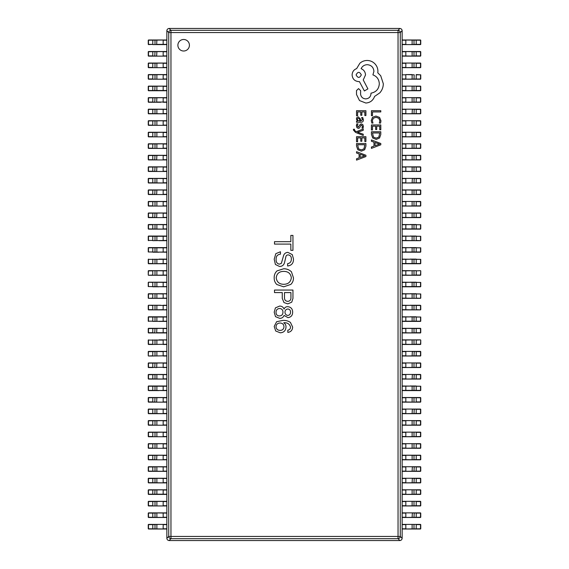 <?xml version="1.0" encoding="UTF-8"?>
<svg xmlns="http://www.w3.org/2000/svg" width="569" height="569" viewBox="0 0 569 569"><rect width="100%" height="100%" fill="white"/><g stroke="black" fill="none" stroke-linecap="round" stroke-linejoin="round"><path stroke-width="0.85" d="M177.884 45.243A5.768 5.768 0 0 0 183.652 51.011A5.768 5.768 0 0 0 189.42 45.243A5.768 5.768 0 0 0 183.652 39.481A5.768 5.768 0 0 0 177.884 45.243M287.814 330.184L287.814 332.403C290.866 331.955 292.473 330.176 292.651 327.061L290.432 322.424C288.163 320.909 285.645 320.24 282.871 320.404L276.619 321.713L274.194 326.457L275.709 330.994L280.247 332.808C283.81 332.566 285.73 330.653 285.994 327.061C286.065 325.205 285.325 323.789 283.775 322.822L283.881 322.723C287.381 322.559 289.6 324.003 290.531 327.061C290.474 328.825 289.564 329.871 287.814 330.184M284.08 315.439L288.014 317.658C291.079 317.161 292.63 315.311 292.651 312.111C292.58 308.846 290.93 307.032 287.708 306.67C285.944 306.655 284.735 307.466 284.08 309.088C283.27 307.096 281.79 306.086 279.642 306.065L275.41 307.879L274.194 312.21L275.51 316.649L279.742 318.363C281.826 318.341 283.27 317.367 284.08 315.439M274.5 292.58L282.267 292.58L282.267 298.433L283.981 302.566L287.814 303.874L291.741 302.16L292.957 298.433L292.957 290.062L274.5 290.062L274.5 292.58M276.819 284.507L283.675 286.826L290.837 284.4C292.651 282.608 293.519 280.425 293.462 277.85L291.442 271.797C289.265 269.77 286.676 268.76 283.675 268.774L277.018 270.894C275.04 272.764 274.102 275.09 274.194 277.85C274.123 280.453 274.998 282.672 276.819 284.507M287.608 263.66L287.608 265.986C291.684 265.474 293.632 263.091 293.462 258.824L292.246 254.585L287.814 252.366C285.418 252.572 283.938 253.881 283.376 256.299L281.356 263.362L279.237 264.165C276.925 263.518 275.887 261.868 276.114 259.229C276.072 256.171 277.516 254.492 280.453 254.187L280.453 251.761L275.809 253.682L274.194 259.229L275.41 264.471L279.543 266.484C282.267 266.406 283.945 265.026 284.585 262.352L285.794 257.11C285.958 255.701 286.733 254.962 288.113 254.891C290.375 255.211 291.449 256.591 291.342 259.023C291.364 261.697 290.119 263.241 287.608 263.66M292.957 235.417L290.837 235.417L290.837 241.676L274.5 241.676L274.5 244.094L290.837 244.094L290.837 250.346L292.957 250.346L292.957 235.417M402.141 30.69L400.277 32.561L398.037 32.561L398.037 30.321L399.907 28.45C401.23 28.621 401.977 29.36 402.141 30.69L402.141 538.31C401.977 539.64 401.23 540.379 399.907 540.55L398.037 538.679L170.963 538.679A2.304 2.176 -135 0 1 168.723 536.439L168.723 32.561A2.304 2.176 -45 0 1 170.963 30.321L398.037 30.321A2.304 2.176 45 0 1 400.277 32.561L400.277 536.439A2.304 2.176 135 0 1 398.037 538.679L398.037 32.561L170.963 32.561L170.963 536.439L400.277 536.439L402.141 538.31M169.093 28.45L170.963 30.321L170.963 32.561L168.723 32.561L166.859 30.69C167.023 29.36 167.77 28.621 169.093 28.45L399.907 28.45M166.859 538.31L168.723 536.439L170.963 536.439L170.963 538.679L169.093 540.55C167.77 540.379 167.023 539.64 166.859 538.31L166.859 30.69M399.907 540.55L169.093 540.55M291.342 277.85C290.681 282.089 288.127 284.244 283.675 284.301C279.301 284.201 276.811 282.046 276.214 277.85C276.754 273.582 279.237 271.434 283.675 271.392C288.191 271.392 290.745 273.547 291.342 277.85M284.486 292.58L290.937 292.58L290.937 297.623C290.994 299.884 289.948 301.122 287.814 301.357C285.524 301.179 284.415 299.899 284.486 297.523L284.486 292.58M279.642 308.483C281.826 308.725 282.935 309.97 282.971 312.21C282.914 314.543 281.74 315.788 279.443 315.944C277.188 315.823 276.05 314.614 276.015 312.317C276.093 309.956 277.302 308.675 279.642 308.483M287.914 315.439C286.051 315.198 285.076 314.124 284.991 312.21C285.055 310.325 285.994 309.252 287.814 308.988C289.578 309.195 290.489 310.205 290.531 312.011C290.588 313.939 289.713 315.084 287.914 315.439M276.015 326.855C276.2 324.401 277.544 323.128 280.048 323.028C282.487 323.121 283.796 324.366 283.981 326.755C283.796 329.081 282.516 330.29 280.147 330.39C277.722 330.354 276.342 329.181 276.015 326.855M152.798 529.014L152.777 524.632L148.473 524.632L148.473 528.786L166.852 529.014L148.488 529.014L158.907 529.014M148.488 529.014L148.488 524.405L166.852 524.405L152.798 524.405M158.907 524.405L153.104 524.632M166.852 528.786L166.852 524.632L163.168 524.632L163.168 528.786L166.852 528.786M148.779 517.484L158.907 517.484M152.798 517.484L152.777 513.103L148.473 513.103L148.473 517.249L166.852 517.484L148.488 517.484L148.488 512.868L166.852 512.868M158.907 512.868L153.104 513.103M163.168 512.868L163.168 517.249L166.852 517.249L166.852 513.103L152.798 512.868M152.798 505.948L166.852 505.948L148.488 505.948L148.488 501.332L166.852 501.332L148.473 501.566L148.473 505.72L152.777 505.72L152.798 501.332M158.907 501.332L148.488 501.332M153.082 505.948L158.907 505.948M166.852 505.72L166.852 501.566L163.168 501.566L163.168 505.72L166.852 505.72M153.104 494.184L156.88 494.418L148.488 494.418L148.488 489.802L166.852 489.802L148.473 490.03L148.473 494.184L152.777 494.184L152.798 489.802M158.907 489.802L148.488 489.802M158.907 494.418L163.168 494.418L156.88 494.418L156.88 489.802M163.168 494.418L166.852 494.418L163.168 494.418L163.168 490.03L166.852 490.03L166.852 494.184L154.789 494.184L155.003 489.802M148.779 482.882L158.907 482.882M152.798 482.882L152.777 478.501L148.473 478.501L148.473 482.647L166.852 482.882L148.488 482.882L148.488 478.266L166.852 478.266M158.907 478.266L153.104 478.501M163.168 478.266L163.168 482.647L166.852 482.647L166.852 478.501L152.798 478.266M148.779 471.345L158.907 471.345M152.798 471.345L152.777 466.964L148.473 466.964L148.473 471.118L166.852 471.345L148.488 471.345L148.488 466.736L166.852 466.736M158.907 466.736L153.104 466.964M163.168 466.736L163.168 471.118L166.852 471.118L166.852 466.964L152.798 466.736M166.852 459.816L148.488 459.816L148.488 455.2L166.852 455.2L148.473 455.428L148.473 459.581L152.777 459.581L152.798 455.2M160.778 455.2L148.488 455.2M153.082 459.816L158.907 459.816M166.852 459.581L166.852 455.428L163.168 455.428L163.168 459.581L166.852 459.581M148.779 448.28L160.778 448.28M152.798 448.28L166.852 448.28L148.488 448.28L148.488 443.664L166.852 443.664L148.473 443.898L148.473 448.052L152.777 448.052L152.798 443.664M160.778 443.664L148.488 443.664M166.852 448.052L166.852 443.898L163.168 443.898L163.168 448.052L166.852 448.052M148.779 436.743L158.907 436.743M152.798 436.743L166.852 436.743L148.488 436.743L148.488 432.134L166.852 432.134L148.473 432.362L148.473 436.515L152.777 436.515L152.798 432.134M160.778 432.134L148.488 432.134M166.852 436.515L166.852 432.362L163.168 432.362L163.168 436.515L166.852 436.515M148.779 425.214L160.778 425.214M152.798 425.214L166.852 425.214L148.488 425.214L148.488 420.598L166.852 420.598L148.473 420.832L148.473 424.979L152.777 424.979L152.798 420.598M160.778 420.598L148.779 420.598M166.852 424.979L166.852 420.832L163.168 420.832L163.168 424.979L166.852 424.979M152.798 413.677L152.777 409.296L148.473 409.296L148.473 413.45L166.852 413.677L148.488 413.677L148.488 409.068L166.852 409.068M160.778 409.068L148.779 409.068M153.082 413.677L158.907 413.677M163.168 409.068L163.168 413.45L166.852 413.45L166.852 409.296L152.798 409.068M148.779 402.148L160.778 402.148M166.852 402.148L148.488 402.148L148.488 397.532L166.852 397.532L148.473 397.759L148.473 401.913L152.777 401.913L152.798 397.532M160.778 397.532L148.488 397.532M166.852 401.913L166.852 397.759L163.168 397.759L163.168 401.913L166.852 401.913M148.779 390.611L158.907 390.611M166.852 390.611L148.26 390.377L148.488 385.995L166.852 385.995M160.778 385.995L153.082 385.995M152.798 390.611L166.852 390.377L166.852 386.23L148.473 386.23L148.473 390.377L152.777 390.377L152.798 385.995M152.798 379.075L152.777 374.694L148.473 374.694L148.473 378.847L166.852 379.075L148.488 379.075L148.488 374.466L166.852 374.466M153.082 379.075L160.778 379.075M158.907 374.466L153.104 374.694M163.168 374.466L163.168 378.847L166.852 378.847L166.852 374.694L152.798 374.466M153.082 367.546L148.779 367.546M148.488 367.546L148.488 362.93L166.852 362.93L148.473 363.157L148.473 367.311L152.777 367.311L152.798 362.93M158.907 362.93L153.104 363.157M163.168 367.546L166.852 367.546L163.168 367.546L163.168 363.157L166.852 363.157L166.852 367.311L156.66 367.311L156.88 362.93M153.082 356.009L148.779 356.009M148.488 356.009L152.777 355.781L152.777 351.628L148.473 351.628L148.253 355.781L148.488 351.393L166.852 351.393M158.907 351.393L153.104 351.628M163.168 356.009L166.852 356.009L163.168 356.009L163.168 351.628L152.798 351.393M152.798 356.009L166.852 355.781L166.852 351.628L163.168 351.393M153.082 344.473L148.779 344.473M158.907 339.864L166.852 339.864M163.168 344.473L166.852 344.473L163.168 344.473L163.168 340.091L148.473 340.091L148.473 344.245L152.777 344.245L152.798 339.864M152.798 344.473L166.852 344.245L166.852 340.091L163.168 339.864M148.488 344.473L148.488 339.864M153.082 332.943L163.168 332.943L148.488 332.943L148.488 328.327L166.852 328.327L148.473 328.562L148.473 332.709L152.777 332.709L152.798 328.327M158.907 328.327L148.488 328.327M166.852 332.943L163.168 332.943L163.168 328.562L166.852 328.562L166.852 332.709L156.66 332.709L156.88 328.327M166.852 321.407L158.907 321.407M148.779 316.798L166.852 316.798M158.907 316.798L153.104 317.025M152.798 321.407L166.852 321.179L166.852 317.025L148.473 317.025L148.473 321.179L152.777 321.179L152.798 316.798M148.488 321.407L148.488 316.798M148.779 309.877L158.907 309.877M166.852 309.877L148.488 309.877L148.488 305.261L160.778 305.261M158.907 305.261L148.488 305.261L148.473 309.643L152.777 309.643L152.777 305.489L148.488 305.261M152.798 309.877L163.168 309.643L163.168 305.261L166.852 305.261M163.168 309.877L166.852 309.643L166.852 305.489L152.798 305.261M148.488 298.341L152.777 298.113L152.777 293.96L148.473 293.96L148.488 298.341L163.168 298.341L148.488 298.341L148.488 293.725L166.852 293.725M158.907 293.725L148.779 293.725M166.852 298.341L163.168 298.341L163.168 293.96L152.798 293.725M152.798 298.341L166.852 298.113L166.852 293.96L163.168 293.725M166.852 286.804L148.26 286.577L148.488 282.196L166.852 282.196M148.779 282.196L148.253 282.423L148.473 286.577L152.777 286.577L152.777 282.423L148.488 282.196M153.082 286.804L158.907 286.804M158.907 282.196L153.082 282.196M152.798 286.804L166.852 286.577L166.852 282.423L152.798 282.196M166.852 275.275L148.779 275.275M158.907 270.659L148.779 270.659M148.488 275.275L152.777 275.04L152.777 270.887L148.473 270.887L148.253 275.04L148.488 270.659L166.852 270.659M153.082 275.275L158.907 275.275M152.798 275.275L166.852 275.04L166.852 270.887L152.798 270.659M166.852 263.739L148.779 263.739M158.907 259.123L166.852 259.123M153.082 263.739L158.907 263.739M152.798 263.739L166.852 263.511L166.852 259.357L148.473 259.357L148.473 263.511L152.777 263.511L152.798 259.123M148.488 263.739L148.488 259.123M166.852 252.202L148.26 251.975L148.488 247.593L166.852 247.593M158.907 247.593L148.779 247.593M153.082 252.202L158.907 252.202M152.798 252.202L166.852 251.975L166.852 247.821L148.473 247.821L148.473 251.975L152.777 251.975L152.798 247.593M166.852 240.673L158.907 240.673M148.779 236.057L166.852 236.057M158.907 236.057L153.082 236.057M152.798 240.673L166.852 240.438L166.852 236.291L148.473 236.291L148.473 240.438L152.777 240.438L152.798 236.057M148.488 240.673L148.488 236.057M152.798 229.136L152.777 224.755L148.473 224.755L148.473 228.909L166.852 229.136L148.779 229.136M148.779 224.527L166.852 224.527M153.082 229.136L158.907 229.136M158.907 224.527L153.082 224.527M163.168 224.527L163.168 228.909L166.852 228.909L166.852 224.755L152.798 224.527M148.488 229.136L148.488 224.527M166.852 217.607L148.488 217.607L148.488 212.991L166.852 212.991L148.473 213.219L148.473 217.372L152.777 217.372L152.798 212.991M153.082 217.607L158.907 217.607M158.907 212.991L153.082 212.991M166.852 217.372L166.852 213.219L163.168 213.219L163.168 217.372L166.852 217.372M152.798 206.07L166.852 206.07L148.488 206.07L148.488 201.454L166.852 201.454L148.473 201.689L148.473 205.843L152.777 205.843L152.798 201.454M153.082 206.07L158.907 206.07M158.907 201.454L153.082 201.454M166.852 205.843L166.852 201.689L163.168 201.689L163.168 205.843L166.852 205.843M166.852 194.534L148.488 194.534L148.488 189.925L166.852 189.925L148.473 190.153L148.473 194.306L152.777 194.306L152.798 189.925M153.082 194.534L158.907 194.534M160.778 189.925L153.082 189.925M166.852 194.306L166.852 190.153L163.168 190.153L163.168 194.306L166.852 194.306M148.779 183.005L160.778 183.005M152.798 183.005L152.777 178.623L148.473 178.623L148.473 182.77L166.852 183.005L148.488 183.005L148.488 178.389L166.852 178.389M158.907 178.389L148.779 178.389M163.168 178.389L163.168 182.77L166.852 182.77L166.852 178.623L152.798 178.389M148.779 171.468L160.778 171.468M166.852 171.468L148.488 171.468L148.488 166.852L166.852 166.852L148.473 167.087L148.473 171.241L152.777 171.241L152.798 166.852M160.778 166.852L148.488 166.852M166.852 171.241L166.852 167.087L163.168 167.087L163.168 171.241L166.852 171.241M148.779 159.932L160.778 159.932M166.852 159.932L148.488 159.932L148.488 155.323L166.852 155.323L148.473 155.55L148.473 159.704L152.777 159.704L152.798 155.323M158.907 155.323L153.104 155.55M166.852 159.704L166.852 155.55L163.168 155.55L163.168 159.704L166.852 159.704M148.779 148.402L160.778 148.402M152.798 148.402L166.852 148.402L148.488 148.402L148.488 143.786L166.852 143.786L148.473 144.021L148.473 148.168L152.777 148.168L152.798 143.786M160.778 143.786L148.779 143.786M166.852 148.168L166.852 144.021L163.168 144.021L163.168 148.168L166.852 148.168M148.779 136.866L160.778 136.866M152.798 136.866L166.852 136.866L148.488 136.866L148.488 132.257L166.852 132.257L148.473 132.485L148.473 136.638L152.777 136.638L152.798 132.257M158.907 132.257L148.488 132.257M166.852 136.638L166.852 132.485L163.168 132.485L163.168 136.638L166.852 136.638M148.779 125.336L160.778 125.336M152.798 125.336L166.852 125.336L148.488 125.336L148.488 120.72L166.852 120.72L148.473 120.948L148.473 125.102L152.777 125.102L152.798 120.72M160.778 120.72L148.779 120.72M166.852 125.102L166.852 120.948L163.168 120.948L163.168 125.102L166.852 125.102M148.779 113.8L160.778 113.8M152.798 113.8L152.777 109.419L148.473 109.419L148.473 113.572L166.852 113.8L148.488 113.8L148.488 109.184L166.852 109.184M158.907 109.184L153.104 109.419M163.168 109.184L163.168 113.572L166.852 113.572L166.852 109.419L152.798 109.184M148.779 102.264L153.104 102.036M160.778 102.264L148.488 102.264L148.488 97.655L166.852 97.655L148.473 97.882L148.473 102.036L152.777 102.036L152.798 97.655M158.907 97.655L148.488 97.655M163.168 102.264L166.852 102.264L163.168 102.264L163.168 97.882L166.852 97.882L166.852 102.036L156.66 102.036L156.88 97.655M153.104 90.499L156.88 90.734L148.488 90.734L148.488 86.118L166.852 86.118L148.473 86.353L148.473 90.499L152.777 90.499L152.798 86.118M158.907 86.118L148.488 86.118M158.907 90.734L163.168 90.734L156.88 90.734L156.88 86.118M163.168 90.734L166.852 90.734L163.168 90.734L163.168 86.353L166.852 86.353L166.852 90.499L154.789 90.499L155.003 86.118M148.779 79.198L158.907 79.198M152.798 79.198L166.852 79.198L148.488 79.198L148.488 74.582L166.852 74.582L148.473 74.816L148.473 78.97L152.777 78.97L152.798 74.582M158.907 74.582L153.104 74.816M166.852 78.97L166.852 74.816L163.168 74.816L163.168 78.97L166.852 78.97M148.779 67.668L158.907 67.668M152.798 67.668L166.852 67.668L148.488 67.668L148.488 63.052L166.852 63.052L148.473 63.28L148.473 67.434L152.777 67.434L152.798 63.052M158.907 63.052L148.488 63.052M166.852 67.434L166.852 63.28L163.168 63.28L163.168 67.434L166.852 67.434M166.852 56.132L148.488 56.132L148.488 51.516L166.852 51.516L148.473 51.751L148.473 55.897L152.777 55.897L152.798 51.516M158.907 51.516L148.488 51.516M153.082 56.132L158.907 56.132M166.852 55.897L166.852 51.751L163.168 51.751L163.168 55.897L166.852 55.897M153.104 44.368L148.488 44.595L148.488 39.986L166.852 39.986L148.473 40.214L148.473 44.368L152.777 44.368L152.798 39.986M158.907 39.986L148.488 39.986M158.907 44.595L163.168 44.595L155.003 44.595L155.003 39.986M163.168 44.595L166.852 44.595L163.168 44.595L163.168 40.214L166.852 40.214L166.852 44.368L156.66 44.368L156.88 39.986M416.202 524.405L402.148 524.405L420.512 524.405L420.512 529.014L402.148 529.014L420.527 528.786L420.527 524.632L416.224 524.632L416.202 529.014M410.093 529.014L420.512 529.014M402.148 524.632L402.148 528.786L405.832 528.786L405.832 524.632L402.148 524.632M402.148 512.868L420.512 512.868L420.512 517.484L402.148 517.484L420.527 517.249L420.527 513.103L416.224 513.103L416.202 517.484M410.093 517.484L420.512 517.484M415.918 512.868L410.093 512.868M402.148 513.103L402.148 517.249L405.832 517.249L405.832 513.103L402.148 513.103M420.221 501.332L410.093 501.332M416.202 501.332L402.148 501.332L420.512 501.332L420.512 505.948L402.148 505.948L420.527 505.72L420.527 501.566L416.224 501.566L416.202 505.948M410.093 505.948L415.896 505.72M402.148 501.566L402.148 505.72L405.832 505.72L405.832 501.566L402.148 501.566M420.221 489.802L410.093 489.802M416.202 489.802L402.148 489.802L420.512 489.802L420.512 494.418L402.148 494.418L420.527 494.184L420.527 490.03L416.224 490.03L416.202 494.418M410.093 494.418L415.896 494.184M402.148 490.03L402.148 494.184L405.832 494.184L405.832 490.03L402.148 490.03M402.148 478.266L420.512 478.266L420.512 482.882L402.148 482.882L420.527 482.647L420.527 478.501L416.224 478.501L416.202 482.882M410.093 482.882L420.512 482.882M415.918 478.266L410.093 478.266M402.148 478.501L402.148 482.647L405.832 482.647L405.832 478.501L402.148 478.501M402.148 466.736L420.512 466.736L420.512 471.345L402.148 471.345L420.527 471.118L420.527 466.964L416.224 466.964L416.202 471.345M410.093 471.345L420.512 471.345M415.918 466.736L410.093 466.736M402.148 466.964L402.148 471.118L405.832 471.118L405.832 466.964L402.148 466.964M420.221 455.2L410.093 455.2M416.202 455.2L416.224 459.581L420.527 459.581L420.527 455.428L402.148 455.2L420.512 455.2L420.512 459.816L402.148 459.816M410.093 459.816L415.896 459.581M405.832 459.816L405.832 455.428L402.148 455.428L402.148 459.581L416.202 459.816M420.221 443.664L410.093 443.664M416.202 443.664L402.148 443.664L420.512 443.664L420.512 448.28L402.148 448.28L420.527 448.052L420.527 443.898L416.224 443.898L416.202 448.28M410.093 448.28L420.221 448.28M402.148 443.898L402.148 448.052L405.832 448.052L405.832 443.898L402.148 443.898M420.221 432.134L410.093 432.134M416.202 432.134L402.148 432.134L420.512 432.134L420.512 436.743L402.148 436.743L420.527 436.515L420.527 432.362L416.224 432.362L416.202 436.743M410.093 436.743L420.512 436.743M402.148 432.362L402.148 436.515L405.832 436.515L405.832 432.362L402.148 432.362M420.221 420.598L410.093 420.598M416.202 420.598L402.148 420.598L420.512 420.598L420.512 425.214L402.148 425.214L420.527 424.979L420.527 420.832L416.224 420.832L416.202 425.214M410.093 425.214L420.512 425.214M402.148 420.832L402.148 424.979L405.832 424.979L405.832 420.832L402.148 420.832M420.221 409.068L410.093 409.068M402.148 409.068L420.512 409.068L420.512 413.677L402.148 413.677L420.527 413.45L420.527 409.296L416.224 409.296L416.202 413.677M410.093 413.677L415.896 413.45M402.148 409.296L402.148 413.45L405.832 413.45L405.832 409.296L402.148 409.296M420.221 397.532L410.093 397.532M416.202 397.532L416.224 401.913L420.527 401.913L420.527 397.759L402.148 397.532L420.512 397.532L420.512 402.148L402.148 402.148M410.093 402.148L420.221 402.148M405.832 402.148L405.832 397.759L402.148 397.759L402.148 401.913L416.202 402.148M402.148 385.995L420.74 386.23L420.512 390.611L402.148 390.611M410.093 390.611L420.221 390.611M415.918 385.995L410.093 385.995M416.202 385.995L402.148 386.23L402.148 390.377L420.527 390.377L420.527 386.23L416.224 386.23L416.202 390.611M402.148 374.466L420.512 374.466L420.512 379.075L402.148 379.075L420.527 378.847L420.527 374.694L416.224 374.694L416.202 379.075M415.918 374.466L410.093 374.466M410.093 379.075L415.918 379.075M402.148 374.694L402.148 378.847L405.832 378.847L405.832 374.694L402.148 374.694M416.202 362.93L402.148 362.93L420.512 362.93L420.512 367.546L402.148 367.546L420.527 367.311L420.527 363.157L416.224 363.157L416.202 367.546M415.918 362.93L410.093 362.93M410.093 367.546L415.918 367.546M402.148 363.157L402.148 367.311L405.832 367.311L405.832 363.157L402.148 363.157M402.148 351.393L420.512 351.393L420.512 356.009L402.148 356.009L420.527 355.781L420.527 351.628L416.224 351.628L416.202 356.009M415.918 351.393L410.093 351.393M410.093 356.009L415.896 355.781M402.148 351.628L402.148 355.781L405.832 355.781L405.832 351.628L402.148 351.628M402.148 339.864L420.221 339.864M420.512 339.864L416.224 340.091L416.224 344.245L420.527 344.245L420.747 340.091L420.512 344.473L402.148 344.473M415.918 339.864L410.093 339.864M410.093 344.473L415.896 344.245M416.202 339.864L402.148 340.091L402.148 344.245L416.202 344.473M416.202 328.327L416.224 332.709L420.527 332.709L420.527 328.562L402.148 328.327L420.512 328.327L420.512 332.943L402.148 332.943M415.918 328.327L410.093 328.327M410.093 332.943L415.896 332.709M405.832 332.943L405.832 328.562L402.148 328.562L402.148 332.709L416.202 332.943M402.148 316.798L420.74 317.025L420.512 321.407L402.148 321.407M415.918 316.798L410.093 316.798M410.093 321.407L415.918 321.407M416.202 316.798L402.148 317.025L402.148 321.179L420.527 321.179L420.527 317.025L416.224 317.025L416.202 321.407M420.221 305.261L410.093 305.261M402.148 305.261L420.74 305.489L420.512 309.877L402.148 309.877M410.093 309.877L420.512 309.877L420.527 305.489L416.224 305.489L416.224 309.643L420.512 309.877M416.202 305.261L402.148 305.489L402.148 309.643L416.202 309.877M402.148 293.725L420.74 293.96L420.512 298.341L402.148 298.341M420.221 298.341L420.747 298.113L420.527 293.96L416.224 293.96L416.224 298.113L420.512 298.341M415.918 293.725L410.093 293.725M410.093 298.341L415.918 298.341M416.202 293.725L402.148 293.96L402.148 298.113L416.202 298.341M402.148 282.196L420.74 282.423L420.512 286.804L402.148 286.804M415.918 282.196L410.093 282.196M410.093 286.804L415.918 286.804M416.202 282.196L402.148 282.423L402.148 286.577L420.527 286.577L420.527 282.423L416.224 282.423L416.202 286.804M402.148 270.659L410.093 270.659M420.512 270.659L416.224 270.887L416.224 275.04L420.527 275.04L420.747 270.887L420.512 275.275L402.148 275.275M410.093 275.275L415.896 275.04M416.202 270.659L402.148 270.887L402.148 275.04L416.202 275.275M402.148 259.123L420.74 259.357L420.512 263.739L402.148 263.739M415.918 259.123L410.093 259.123M410.093 263.739L415.918 263.739M416.202 259.123L402.148 259.357L402.148 263.511L420.527 263.511L420.527 259.357L416.224 259.357L416.202 263.739M402.148 247.593L420.74 247.821L420.512 252.202L402.148 252.202M415.918 247.593L410.093 247.593M410.093 252.202L415.918 252.202M416.202 247.593L402.148 247.821L402.148 251.975L420.527 251.975L420.527 247.821L416.224 247.821L416.202 252.202M402.148 236.057L420.74 236.291L420.512 240.673L402.148 240.673M410.093 240.673L420.512 240.673L420.527 236.291L416.224 236.291L416.224 240.438L420.512 240.673M415.918 236.057L410.093 236.057M416.202 236.057L402.148 236.291L402.148 240.438L416.202 240.673M402.148 224.527L420.74 224.755L420.512 229.136L402.148 229.136M415.918 224.527L410.093 224.527M410.093 229.136L415.896 228.909M416.202 224.527L402.148 224.755L402.148 228.909L420.527 228.909L420.527 224.755L416.224 224.755L416.202 229.136M416.202 212.991L416.224 217.372L420.527 217.372L420.527 213.219L402.148 212.991L420.512 212.991L420.512 217.607L402.148 217.607M415.918 212.991L410.093 212.991M410.093 217.607L415.896 217.372M405.832 217.607L405.832 213.219L402.148 213.219L402.148 217.372L416.202 217.607M416.202 201.454L402.148 201.454L420.512 201.454L420.512 206.07L402.148 206.07L420.527 205.843L420.527 201.689L416.224 201.689L416.202 206.07M415.918 201.454L410.093 201.454M410.093 206.07L415.896 205.843M402.148 201.689L402.148 205.843L405.832 205.843L405.832 201.689L402.148 201.689M416.202 189.925L416.224 194.306L420.527 194.306L420.527 190.153L402.148 189.925L420.512 189.925L420.512 194.534L402.148 194.534M415.918 189.925L410.093 189.925M410.093 194.534L415.918 194.534M405.832 194.534L405.832 190.153L402.148 190.153L402.148 194.306L416.202 194.534M420.221 178.389L410.093 178.389M402.148 178.389L420.512 178.389L420.512 183.005L402.148 183.005L420.527 182.77L420.527 178.623L416.224 178.623L416.202 183.005M410.093 183.005L420.512 183.005M402.148 178.623L402.148 182.77L405.832 182.77L405.832 178.623L402.148 178.623M416.202 166.852L416.224 171.241L420.527 171.241L420.527 167.087L402.148 166.852L420.512 166.852L410.093 166.852M410.093 171.468L420.221 171.468M420.512 166.852L420.512 171.468L402.148 171.468M405.832 171.468L405.832 167.087L402.148 167.087L402.148 171.241L416.202 171.468M416.202 155.323L416.224 159.704L420.527 159.704L420.527 155.55L402.148 155.323L420.512 155.323L420.512 159.932L402.148 159.932M410.093 159.932L420.221 159.932M415.918 155.323L410.093 155.323M405.832 159.932L405.832 155.55L402.148 155.55L402.148 159.704L416.202 159.932M420.221 143.786L410.093 143.786M416.202 143.786L402.148 143.786L420.512 143.786L420.512 148.402L402.148 148.402L420.527 148.168L420.527 144.021L416.224 144.021L416.202 148.402M410.093 148.402L420.512 148.402M402.148 144.021L402.148 148.168L405.832 148.168L405.832 144.021L402.148 144.021M420.221 132.257L410.093 132.257M416.202 132.257L402.148 132.257L420.512 132.257L420.512 136.866L402.148 136.866L420.527 136.638L420.527 132.485L416.224 132.485L416.202 136.866M410.093 136.866L420.512 136.866M402.148 132.485L402.148 136.638L405.832 136.638L405.832 132.485L402.148 132.485M420.221 120.72L410.093 120.72M416.202 120.72L402.148 120.72L420.512 120.72L420.512 125.336L402.148 125.336L420.527 125.102L420.527 120.948L416.224 120.948L416.202 125.336M410.093 125.336L420.512 125.336M402.148 120.948L402.148 125.102L405.832 125.102L405.832 120.948L402.148 120.948M402.148 109.184L420.512 109.184L420.512 113.8L402.148 113.8L420.527 113.572L420.527 109.419L416.224 109.419L416.202 113.8M410.093 113.8L420.221 113.8M415.918 109.184L410.093 109.184M402.148 109.419L402.148 113.572L405.832 113.572L405.832 109.419L402.148 109.419M420.221 97.655L410.093 97.655M416.202 97.655L402.148 97.655L420.512 97.655L420.512 102.264L402.148 102.264L420.527 102.036L420.527 97.882L416.224 97.882L416.202 102.264M410.093 102.264L415.896 102.036M402.148 97.882L402.148 102.036L405.832 102.036L405.832 97.882L402.148 97.882M420.221 86.118L410.093 86.118M416.202 86.118L402.148 86.118L420.512 86.118L420.512 90.734L402.148 90.734L420.527 90.499L420.527 86.353L416.224 86.353L416.202 90.734M410.093 90.734L415.896 90.499M402.148 86.353L402.148 90.499L405.832 90.499L405.832 86.353L402.148 86.353M416.202 74.582L420.74 74.816L420.512 79.198L402.148 79.198L420.527 78.97L420.527 74.816L416.224 74.816L416.202 79.198M410.093 79.198L420.512 79.198M413.997 79.198L414.211 74.816L405.832 74.582L412.12 74.582L412.12 79.198M402.148 74.816L402.148 78.97L405.832 78.97L405.832 74.816L402.148 74.816M420.221 63.052L410.093 63.052M416.202 63.052L402.148 63.052L420.512 63.052L420.512 67.668L402.148 67.668L420.527 67.434L420.527 63.28L416.224 63.28L416.202 67.668M410.093 67.668L420.512 67.668M402.148 63.28L402.148 67.434L405.832 67.434L405.832 63.28L402.148 63.28M420.221 51.516L410.093 51.516M416.202 51.516L416.224 55.897L420.527 55.897L420.527 51.751L402.148 51.516L420.512 51.516L420.512 56.132L402.148 56.132M410.093 56.132L415.896 55.897M405.832 56.132L405.832 51.751L402.148 51.751L402.148 55.897L416.202 56.132M416.202 39.986L416.224 44.368L420.527 44.368L420.527 40.214L402.148 39.986L420.512 39.986L410.093 39.986M420.512 39.986L420.512 44.595L402.148 44.595L416.202 44.595M410.093 44.595L415.896 44.368M402.148 40.214L402.148 44.368L405.832 44.368L405.832 40.214L402.148 40.214M371.422 115.663L372.489 115.663L372.489 111.929L380.803 111.929L380.803 110.713L371.422 110.713L371.422 115.663M371.265 120.479L371.813 123.075L372.972 123.075L372.339 120.649L373.328 118.238L376.009 117.321L378.826 118.302L379.872 120.863L379.31 123.075L380.576 123.075L380.96 120.848L379.58 117.406L375.938 116.048L372.546 117.25L371.265 120.479M371.422 129.995L372.489 129.995L372.489 126.162L375.647 126.162L375.647 129.519L376.721 129.519L376.721 126.162L379.722 126.162L379.722 129.782L380.803 129.782L380.803 124.952L371.422 124.952L371.422 129.995M371.422 131.773L371.422 134.348L372.738 137.997L376.23 139.412L379.559 137.997L380.803 134.448L380.803 131.773L371.422 131.773M379.722 132.982L372.489 132.982L373.47 137.136L376.201 138.139L378.84 137.108L379.722 132.982M371.422 148.374L380.803 144.796L380.803 143.502L371.422 139.931L371.422 141.268L373.989 142.172L373.989 146.077L371.422 147.037L371.422 148.374M375.049 142.556L375.049 145.7L379.608 144.142L375.049 142.556M356.535 115.763L357.609 115.763L357.609 111.929L360.76 111.929L360.76 115.279L361.834 115.279L361.834 111.929L364.843 111.929L364.843 115.55L365.917 115.55L365.917 110.713L356.535 110.713L356.535 115.763M363.392 119.853L362.766 117.541L361.628 117.541L362.439 119.739L360.796 121.097L360.518 119.113L358.328 116.887L356.905 117.463L356.379 119.013L357.574 121.097L356.535 121.097L356.535 122.271L360.846 122.271C362.545 122.271 363.392 121.467 363.392 119.853M359.274 118.395L357.645 118.423L357.339 119.319L357.887 120.592L359.9 121.097L359.274 118.395M357.339 125.799L357.986 123.864L356.77 123.864L356.379 125.685L356.912 127.634L358.356 128.388L359.466 127.997L360.91 125.336L361.535 125.08L362.439 126.368L361.955 128.068L363.093 128.068L363.392 126.482L362.858 124.625L361.429 123.871L360.369 124.206L358.242 127.186L357.339 125.799M363.235 135.436L363.235 134.213L357.652 132.243L363.235 130.315L363.235 128.999L356.55 131.631L355.333 131.112L354.387 129.91L354.523 129.241L353.477 129.241L353.377 130.002L355.525 132.392L363.235 135.436M356.535 141.745L357.609 141.745L357.609 137.911L360.76 137.911L360.76 141.268L361.834 141.268L361.834 137.911L364.843 137.911L364.843 141.532L365.917 141.532L365.917 136.702L356.535 136.702L356.535 141.745M356.535 143.523L356.535 146.098L357.851 149.747L361.351 151.162L364.679 149.747L365.917 146.197L365.917 143.523L356.535 143.523M364.843 144.732L357.609 144.732L358.584 148.886L361.315 149.889L363.961 148.858L364.843 144.732M356.535 160.124L365.917 156.546L365.917 155.252L356.535 151.681L356.535 153.018L359.103 153.922L359.103 157.826L356.535 158.787L356.535 160.124M360.163 154.306L360.163 157.449L364.722 155.892L360.163 154.306M365.846 103.032C370.156 102.697 373.072 100.5 374.58 96.424L379.85 92.825C382.112 90.201 383.264 87.178 383.321 83.75L380.718 75.748L377.788 72.811L377.916 71.274C377.887 68.323 376.82 65.762 374.715 63.607C372.617 61.559 370.078 60.513 367.112 60.47C364.352 60.506 361.927 61.438 359.843 63.273L356.635 68.607C353.79 69.688 352.282 71.801 352.104 74.944C352.488 79.006 354.715 81.232 358.769 81.616L359.437 81.616L364.373 90.955L367.908 88.892L363.242 79.952L365.511 74.944C365.312 71.886 363.84 69.802 361.109 68.678C362.318 66.175 364.366 64.838 367.247 64.674C371.301 65.065 373.527 67.284 373.918 71.345L372.915 74.88C376.92 76.395 379.054 79.368 379.317 83.821C378.876 89.07 376.095 92.178 370.981 93.16L370.981 93.693C370.682 96.858 368.947 98.593 365.775 98.892C362.773 98.665 361.038 97.064 360.575 94.091L360.639 90.691L358.57 88.622L356.507 90.556L356.507 94.49L359.508 100.564L365.846 103.032M356.102 74.88C357.858 78.238 359.587 78.238 361.308 74.88C359.572 71.538 357.837 71.538 356.102 74.88M155.003 529.014L155.003 524.405M156.88 529.014L156.88 524.405M155.003 517.484L155.003 512.868M156.88 517.484L156.88 512.868M155.003 505.948L155.003 501.332M156.88 505.948L156.88 501.332M152.798 494.418L155.003 494.418M155.003 482.882L155.003 478.266M156.88 482.882L156.88 478.266M155.003 471.345L155.003 466.736M156.88 471.345L156.88 466.736M152.798 459.816L154.789 459.581L155.003 455.2M155.003 459.816L156.66 459.581L156.88 455.2M156.88 459.816L163.168 459.816M155.003 448.28L155.003 443.664M156.88 448.28L156.88 443.664M155.003 436.743L155.003 432.134M156.88 436.743L156.88 432.134M155.003 425.214L155.003 420.598M156.88 425.214L156.88 420.598M155.003 413.677L155.003 409.068M156.88 413.677L156.88 409.068M152.798 402.148L154.789 401.913L155.003 397.532M155.003 402.148L156.66 401.913L156.88 397.532M156.88 402.148L163.168 402.148M155.003 390.611L155.003 385.995M156.88 390.611L156.88 385.995M163.168 390.611L163.168 385.995M155.003 379.075L155.003 374.466M156.88 379.075L156.88 374.466M152.798 367.546L154.789 367.311L155.003 362.93M155.003 367.546L156.88 367.546M155.003 356.009L155.003 351.393M156.88 356.009L156.88 351.393M155.003 344.473L155.003 339.864M156.88 344.473L156.88 339.864M152.798 332.943L154.789 332.709L155.003 328.327M155.003 332.943L156.88 332.943M155.003 321.407L155.003 316.798M156.88 321.407L156.88 316.798M163.168 321.407L163.168 316.798M155.003 309.877L155.003 305.261M156.88 309.877L156.88 305.261M155.003 298.341L155.003 293.725M156.88 298.341L156.88 293.725M155.003 286.804L155.003 282.196M156.88 286.804L156.88 282.196M163.168 286.804L163.168 282.196M155.003 275.275L155.003 270.659M156.88 275.275L156.88 270.659M163.168 275.275L163.168 270.659M155.003 263.739L155.003 259.123M156.88 263.739L156.88 259.123M163.168 263.739L163.168 259.123M155.003 252.202L155.003 247.593M156.88 252.202L156.88 247.593M163.168 252.202L163.168 247.593M155.003 240.673L155.003 236.057M156.88 240.673L156.88 236.057M163.168 240.673L163.168 236.057M155.003 229.136L155.003 224.527M156.88 229.136L156.88 224.527M152.798 217.607L154.789 217.372L155.003 212.991M155.003 217.607L156.66 217.372L156.88 212.991M156.88 217.607L163.168 217.607M155.003 206.07L155.003 201.454M156.88 206.07L156.88 201.454M152.798 194.534L154.789 194.306L155.003 189.925M155.003 194.534L156.66 194.306L156.88 189.925M156.88 194.534L163.168 194.534M155.003 183.005L155.003 178.389M156.88 183.005L156.88 178.389M152.798 171.468L154.789 171.241L155.003 166.852M155.003 171.468L156.66 171.241L156.88 166.852M156.88 171.468L163.168 171.468M152.798 159.932L154.789 159.704L155.003 155.323M155.003 159.932L156.66 159.704L156.88 155.323M156.88 159.932L163.168 159.932M155.003 148.402L155.003 143.786M156.88 148.402L156.88 143.786M155.003 136.866L155.003 132.257M156.88 136.866L156.88 132.257M155.003 125.336L155.003 120.72M156.88 125.336L156.88 120.72M155.003 113.8L155.003 109.184M156.88 113.8L156.88 109.184M152.798 102.264L154.789 102.036L155.003 97.655M155.003 102.264L156.88 102.264M152.798 90.734L155.003 90.734M155.003 79.198L155.003 74.582M156.88 79.198L156.88 74.582M155.003 67.668L155.003 63.052M156.88 67.668L156.88 63.052M152.798 56.132L154.789 55.897L155.003 51.516M155.003 56.132L156.66 55.897L156.88 51.516M156.88 56.132L163.168 56.132M152.798 44.595L156.88 44.595M413.997 524.405L413.997 529.014M412.12 524.405L412.12 529.014M416.202 512.868L414.211 513.103L413.997 517.484M413.997 512.868L412.34 513.103L412.12 517.484M412.12 512.868L405.832 512.868M413.997 501.332L413.997 505.948M412.12 501.332L412.12 505.948M413.997 489.802L413.997 494.418M412.12 489.802L412.12 494.418M416.202 478.266L414.211 478.501L413.997 482.882M413.997 478.266L412.34 478.501L412.12 482.882M412.12 478.266L405.832 478.266M416.202 466.736L414.211 466.964L413.997 471.345M413.997 466.736L412.34 466.964L412.12 471.345M412.12 466.736L405.832 466.736M413.997 455.2L413.997 459.816M412.12 455.2L412.12 459.816M413.997 443.664L413.997 448.28M412.12 443.664L412.12 448.28M413.997 432.134L413.997 436.743M412.12 432.134L412.12 436.743M413.997 420.598L413.997 425.214M412.12 420.598L412.12 425.214M416.202 409.068L414.211 409.296L413.997 413.677M413.997 409.068L412.34 409.296L412.12 413.677M412.12 409.068L405.832 409.068M413.997 397.532L413.997 402.148M412.12 397.532L412.12 402.148M413.997 385.995L413.997 390.611M412.12 385.995L412.12 390.611M405.832 385.995L405.832 390.611M416.202 374.466L414.211 374.694L413.997 379.075M413.997 374.466L412.34 374.694L412.12 379.075M412.12 374.466L405.832 374.466M413.997 362.93L413.997 367.546M412.12 362.93L412.12 367.546M416.202 351.393L414.211 351.628L413.997 356.009M413.997 351.393L412.34 351.628L412.12 356.009M412.12 351.393L405.832 351.393M413.997 339.864L413.997 344.473M412.12 339.864L412.12 344.473M405.832 339.864L405.832 344.473M413.997 328.327L413.997 332.943M412.12 328.327L412.12 332.943M413.997 316.798L413.997 321.407M412.12 316.798L412.12 321.407M405.832 316.798L405.832 321.407M413.997 305.261L413.997 309.877M412.12 305.261L412.12 309.877M405.832 305.261L405.832 309.877M413.997 293.725L413.997 298.341M412.12 293.725L412.12 298.341M405.832 293.725L405.832 298.341M413.997 282.196L413.997 286.804M412.12 282.196L412.12 286.804M405.832 282.196L405.832 286.804M413.997 270.659L413.997 275.275M412.12 270.659L412.12 275.275M405.832 270.659L405.832 275.275M413.997 259.123L413.997 263.739M412.12 259.123L412.12 263.739M405.832 259.123L405.832 263.739M413.997 247.593L413.997 252.202M412.12 247.593L412.12 252.202M405.832 247.593L405.832 252.202M413.997 236.057L413.997 240.673M412.12 236.057L412.12 240.673M405.832 236.057L405.832 240.673M413.997 224.527L413.997 229.136M412.12 224.527L412.12 229.136M405.832 224.527L405.832 229.136M413.997 212.991L413.997 217.607M412.12 212.991L412.12 217.607M413.997 201.454L413.997 206.07M412.12 201.454L412.12 206.07M413.997 189.925L413.997 194.534M412.12 189.925L412.12 194.534M416.202 178.389L414.211 178.623L413.997 183.005M413.997 178.389L412.34 178.623L412.12 183.005M412.12 178.389L405.832 178.389M413.997 166.852L413.997 171.468M412.12 166.852L412.12 171.468M413.997 155.323L413.997 159.932M412.12 155.323L412.12 159.932M413.997 143.786L413.997 148.402M412.12 143.786L412.12 148.402M413.997 132.257L413.997 136.866M412.12 132.257L412.12 136.866M413.997 120.72L413.997 125.336M412.12 120.72L412.12 125.336M416.202 109.184L414.211 109.419L413.997 113.8M413.997 109.184L412.34 109.419L412.12 113.8M412.12 109.184L405.832 109.184M413.997 97.655L413.997 102.264M412.12 97.655L412.12 102.264M413.997 86.118L413.997 90.734M412.12 86.118L412.12 90.734M413.997 63.052L413.997 67.668M412.12 63.052L412.12 67.668M413.997 51.516L413.997 56.132M412.12 51.516L412.12 56.132M413.997 39.986L413.997 44.595M412.12 39.986L412.12 44.595M148.253 528.786L148.253 524.632M148.253 517.249L148.253 513.103M148.253 505.72L148.253 501.566M148.253 494.184L148.253 490.03M148.253 482.647L148.253 478.501M148.253 471.118L148.253 466.964M148.253 459.581L148.253 455.428M148.253 448.052L148.253 443.898M148.253 436.515L148.253 432.362M148.253 424.979L148.253 420.832M148.253 413.45L148.253 409.296M148.253 401.913L148.253 397.759M148.253 390.377L148.253 386.23M148.253 378.847L148.253 374.694M148.253 367.311L148.253 363.157M148.253 355.781L148.253 351.628M148.253 344.245L148.253 340.091M148.253 332.709L148.253 328.562M148.253 321.179L148.253 317.025M148.253 309.643L148.253 305.489M148.253 298.113L148.253 293.96M148.253 286.577L148.253 282.423M148.253 275.04L148.253 270.887M148.253 263.511L148.253 259.357M148.253 251.975L148.253 247.821M148.253 240.438L148.253 236.291M148.253 228.909L148.253 224.755M148.253 217.372L148.253 213.219M148.253 205.843L148.253 201.689M148.253 194.306L148.253 190.153M148.253 182.77L148.253 178.623M148.253 171.241L148.253 167.087M148.253 159.704L148.253 155.55M148.253 148.168L148.253 144.021M148.253 136.638L148.253 132.485M148.253 125.102L148.253 120.948M148.253 113.572L148.253 109.419M148.253 102.036L148.253 97.882M148.253 90.499L148.253 86.353M148.253 78.97L148.253 74.816M148.253 67.434L148.253 63.28M148.253 55.897L148.253 51.751M148.253 44.368L148.253 40.214M420.747 524.632L420.747 528.786M420.747 513.103L420.747 517.249M420.747 501.566L420.747 505.72M420.747 490.03L420.747 494.184M420.747 478.501L420.747 482.647M420.747 466.964L420.747 471.118M420.747 455.428L420.747 459.581M420.747 443.898L420.747 448.052M420.747 432.362L420.747 436.515M420.747 420.832L420.747 424.979M420.747 409.296L420.747 413.45M420.747 397.759L420.747 401.913M420.747 386.23L420.747 390.377M420.747 374.694L420.747 378.847M420.747 363.157L420.747 367.311M420.747 351.628L420.747 355.781M420.747 340.091L420.747 344.245M420.747 328.562L420.747 332.709M420.747 317.025L420.747 321.179M420.747 305.489L420.747 309.643M420.747 293.96L420.747 298.113M420.747 282.423L420.747 286.577M420.747 270.887L420.747 275.04M420.747 259.357L420.747 263.511M420.747 247.821L420.747 251.975M420.747 236.291L420.747 240.438M420.747 224.755L420.747 228.909M420.747 213.219L420.747 217.372M420.747 201.689L420.747 205.843M420.747 190.153L420.747 194.306M420.747 178.623L420.747 182.77M420.747 167.087L420.747 171.241M420.747 155.55L420.747 159.704M420.747 144.021L420.747 148.168M420.747 132.485L420.747 136.638M420.747 120.948L420.747 125.102M420.747 109.419L420.747 113.572M420.747 97.882L420.747 102.036M420.747 86.353L420.747 90.499M420.747 74.816L420.747 78.97M420.747 63.28L420.747 67.434M420.747 51.751L420.747 55.897M420.747 40.214L420.747 44.368"/></g></svg>
